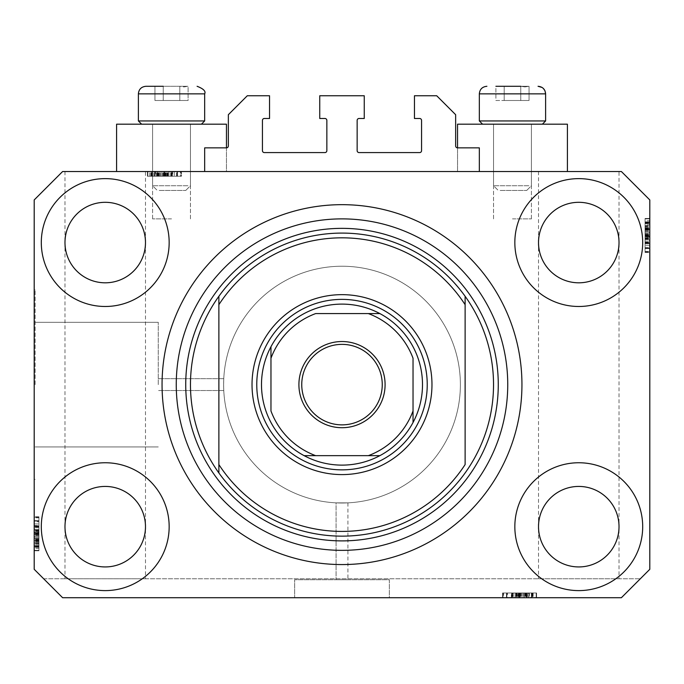 <?xml version="1.0" encoding="UTF-8"?>
<svg xmlns="http://www.w3.org/2000/svg" width="684" height="684" viewBox="0 0 684 684"><rect width="100%" height="100%" fill="white"/><g stroke="black" fill="none" stroke-linecap="round" stroke-linejoin="round"><path stroke-width="0.51" stroke-dasharray="3.42 2.56" d="M204.67 147.847L204.67 171.53L479.33 171.53L479.33 147.847L457.545 147.847A1.898 1.898 0 0 1 455.647 145.957L455.647 114.698L436.708 95.76L414.453 95.76L414.453 118.486L419.66 118.486A1.898 1.898 0 0 1 421.558 120.384L421.558 150.694A1.898 1.898 0 0 1 419.66 152.583L359.049 152.583A1.898 1.898 0 0 1 357.151 150.694L357.151 120.384A1.898 1.898 0 0 1 359.049 118.486L364.256 118.486L364.256 95.76L319.744 95.76L319.744 118.486L324.951 118.486A1.898 1.898 0 0 1 326.849 120.384L326.849 150.694A1.898 1.898 0 0 1 324.951 152.583L264.34 152.583A1.898 1.898 0 0 1 262.442 150.694L262.442 120.384A1.898 1.898 0 0 1 264.34 118.486L269.547 118.486L269.547 95.76L247.292 95.76L228.353 114.698L228.353 145.957A1.898 1.898 0 0 1 226.455 147.847L204.67 147.847M204.67 171.53L479.33 171.53M342 503.005L347.917 502.851L347.917 579.716L336.083 579.716L347.917 579.716L336.083 579.716L347.917 579.716L347.917 502.851L336.083 502.851L336.083 579.716L336.083 502.851L342 503.005A118.383 118.383 0 0 0 460.383 384.622A118.383 118.383 0 0 0 342 266.23A118.383 118.383 0 0 0 223.617 384.622C223.779 392.248 223.779 392.248 223.617 384.622C223.779 392.248 223.779 392.248 223.617 384.622C223.779 392.248 223.779 392.248 223.617 384.622C223.779 392.248 223.779 392.248 223.617 384.622A118.383 118.383 0 0 0 342 503.005A118.383 118.383 0 0 0 460.383 384.622A118.383 118.383 0 0 0 342 266.23A118.383 118.383 0 0 0 223.617 384.622A118.383 118.383 0 0 0 342 503.005M389.35 579.716L389.35 597.713L294.65 597.713L389.35 597.713L294.65 597.713L389.35 597.713L389.35 579.716L294.65 579.716L294.65 597.713L294.65 579.716L389.35 579.716M336.083 502.851L347.917 502.851L336.083 502.851M158.269 384.622L158.269 322.301L158.269 384.622M35.149 384.622L35.149 289.913L35.149 384.622M34.2 384.622L34.2 289.913L34.2 384.622M145.478 171.53L64.98 171.53L145.478 171.53L145.478 526.68C147.103 514.907 135.022 486.982 105.233 486.427C75.437 486.982 63.364 514.907 64.98 526.68C63.364 538.453 75.437 566.378 105.233 566.933C135.022 566.378 147.103 538.453 145.478 526.68L145.478 578.767L64.98 578.767L145.478 578.767M64.98 171.53L64.98 242.555C63.364 254.328 75.437 282.261 105.233 282.808C135.022 282.261 147.103 254.328 145.478 242.555C147.103 230.782 135.022 202.857 105.233 202.31C75.437 202.857 63.364 230.782 64.98 242.555L64.98 578.767M619.02 171.53L538.522 171.53L619.02 171.53L619.02 526.68C620.636 514.907 608.563 486.982 578.767 486.427C548.978 486.982 536.897 514.907 538.522 526.68C536.897 538.453 548.978 566.378 578.767 566.933C608.563 566.378 620.636 538.453 619.02 526.68L619.02 578.767L538.522 578.767L619.02 578.767M538.522 171.53L538.522 242.555C536.897 254.328 548.978 282.261 578.767 282.808C608.563 282.261 620.636 254.328 619.02 242.555C620.636 230.782 608.563 202.857 578.767 202.31C548.978 202.857 536.897 230.782 538.522 242.555L538.522 578.767M145.478 242.555A40.253 40.253 0 0 1 105.233 282.808A40.253 40.253 0 0 1 64.98 242.555C63.364 230.782 75.437 202.857 105.233 202.31C135.022 202.857 147.103 230.782 145.478 242.555C147.103 254.328 135.022 282.261 105.233 282.808C75.437 282.261 63.364 254.328 64.98 242.555A40.253 40.253 0 0 1 105.233 202.31A40.253 40.253 0 0 1 145.478 242.555M619.02 242.555A40.253 40.253 0 0 1 578.767 282.808A40.253 40.253 0 0 1 538.522 242.555C536.897 230.782 548.978 202.857 578.767 202.31C608.563 202.857 620.636 230.782 619.02 242.555C620.636 254.328 608.563 282.261 578.767 282.808C548.978 282.261 536.897 254.328 538.522 242.555A40.253 40.253 0 0 1 578.767 202.31A40.253 40.253 0 0 1 619.02 242.555M619.02 526.68A40.253 40.253 0 0 1 578.767 566.933A40.253 40.253 0 0 1 538.522 526.68C536.897 514.907 548.978 486.982 578.767 486.427C608.563 486.982 620.636 514.907 619.02 526.68C620.636 538.453 608.563 566.378 578.767 566.933C548.978 566.378 536.897 538.453 538.522 526.68A40.253 40.253 0 0 1 578.767 486.427A40.253 40.253 0 0 1 619.02 526.68M145.478 526.68A40.253 40.253 0 0 1 105.233 566.933A40.253 40.253 0 0 1 64.98 526.68C63.364 514.907 75.437 486.982 105.233 486.427C135.022 486.982 147.103 514.907 145.478 526.68C147.103 538.453 135.022 566.378 105.233 566.933C75.437 566.378 63.364 538.453 64.98 526.68A40.253 40.253 0 0 1 105.233 486.427A40.253 40.253 0 0 1 145.478 526.68M41.305 526.68A63.928 63.928 0 0 0 105.233 590.608A63.928 63.928 0 0 0 169.162 526.68A63.928 63.928 0 0 0 105.233 462.752A63.928 63.928 0 0 0 41.305 526.68A63.928 63.928 0 0 0 105.233 590.608A63.928 63.928 0 0 0 169.162 526.68A63.928 63.928 0 0 0 105.233 462.752A63.928 63.928 0 0 0 41.305 526.68A63.928 63.928 0 0 0 105.233 590.608A63.928 63.928 0 0 0 169.162 526.68A63.928 63.928 0 0 0 105.233 462.752A63.928 63.928 0 0 0 41.305 526.68M514.838 526.68A63.928 63.928 0 0 0 578.767 590.608A63.928 63.928 0 0 0 642.695 526.68A63.928 63.928 0 0 0 578.767 462.752A63.928 63.928 0 0 0 514.838 526.68A63.928 63.928 0 0 0 578.767 590.608A63.928 63.928 0 0 0 642.695 526.68A63.928 63.928 0 0 0 578.767 462.752A63.928 63.928 0 0 0 514.838 526.68A63.928 63.928 0 0 0 578.767 590.608A63.928 63.928 0 0 0 642.695 526.68A63.928 63.928 0 0 0 578.767 462.752A63.928 63.928 0 0 0 514.838 526.68M514.838 242.555A63.928 63.928 0 0 0 578.767 306.483A63.928 63.928 0 0 0 642.695 242.555A63.928 63.928 0 0 0 578.767 178.627A63.928 63.928 0 0 0 514.838 242.555A63.928 63.928 0 0 0 578.767 306.483A63.928 63.928 0 0 0 642.695 242.555A63.928 63.928 0 0 0 578.767 178.627A63.928 63.928 0 0 0 514.838 242.555A63.928 63.928 0 0 0 578.767 306.483A63.928 63.928 0 0 0 642.695 242.555A63.928 63.928 0 0 0 578.767 178.627A63.928 63.928 0 0 0 514.838 242.555M41.305 242.555A63.928 63.928 0 0 0 105.233 306.483A63.928 63.928 0 0 0 169.162 242.555A63.928 63.928 0 0 0 105.233 178.627A63.928 63.928 0 0 0 41.305 242.555A63.928 63.928 0 0 0 105.233 306.483A63.928 63.928 0 0 0 169.162 242.555A63.928 63.928 0 0 0 105.233 178.627A63.928 63.928 0 0 0 41.305 242.555A63.928 63.928 0 0 0 105.233 306.483A63.928 63.928 0 0 0 169.162 242.555A63.928 63.928 0 0 0 105.233 178.627A63.928 63.928 0 0 0 41.305 242.555M457.545 147.847L457.545 171.53L457.545 124.172L567.404 124.172L512.47 124.172L567.404 124.172L567.404 171.53L457.545 171.53L567.404 171.53M512.47 218.88L531.417 218.88L512.47 218.88M226.455 147.847L226.455 171.53L171.53 171.53L226.455 171.53L226.455 124.172L116.596 124.172L190.468 124.172L116.596 124.172L116.596 171.53L226.455 171.53L116.596 171.53M171.53 218.88L152.583 218.88L171.53 218.88M162.057 384.622A179.943 179.943 0 0 0 342 564.565A179.943 179.943 0 0 0 521.943 384.622A179.943 179.943 0 0 0 342 204.67A179.943 179.943 0 0 0 162.057 384.622A179.943 179.943 0 0 1 342 204.67A179.943 179.943 0 0 1 521.943 384.622A179.943 179.943 0 0 1 342 564.565A179.943 179.943 0 0 1 162.057 384.622A179.943 179.943 0 0 1 342 204.67A179.943 179.943 0 0 1 521.943 384.622A179.943 179.943 0 0 1 342 564.565A179.943 179.943 0 0 1 162.057 384.622M62.612 597.713L621.388 597.713L62.612 597.713L621.388 597.713L649.8 569.302L649.8 199.942L621.388 171.53L62.612 171.53L34.2 199.942L34.2 569.302L62.612 597.713M526.928 597.713L502.569 597.713L526.928 597.713L526.928 592.977L536.581 592.977L536.581 597.713L502.569 597.713L536.581 597.713L502.569 597.713L536.581 597.713L511.615 597.713L536.581 597.713L528.835 597.713L536.581 597.713L536.581 592.977L524.098 592.977L524.098 597.713M519.395 592.977L536.153 592.977L503.005 592.977L536.153 592.977L503.005 592.977L503.005 597.713L536.153 597.713L503.005 597.713L536.153 597.713L503.005 597.713L536.153 597.713L503.005 597.713L536.153 597.713L503.005 597.713L503.612 597.713L503.612 592.977L519.395 592.977L519.395 597.713M524.098 592.977L511.615 592.977L536.581 592.977L528.835 592.977L528.399 597.713L533.135 597.713L511.615 597.713L528.809 597.713L528.835 592.977L528.399 592.977L528.399 597.713M174.24 171.53L147.847 171.53L180.995 171.53L147.847 171.53L174.24 171.53L174.24 176.258L147.847 176.258L147.847 171.53L181.431 171.53L147.419 171.53L181.431 171.53L147.419 171.53L180.995 171.53L147.847 171.53L180.995 171.53L180.388 171.53L180.388 176.258L164.605 176.258L164.605 171.53M155.601 176.258L172.385 176.258L147.419 176.258L172.385 176.258L147.419 176.258L155.165 176.258L155.191 171.53L147.419 171.53L172.385 171.53L155.191 171.53L155.165 176.258L155.601 176.258L155.601 171.53M172.659 176.258L157.585 176.258L157.559 171.53L147.847 171.53L180.995 171.53L151.72 171.53L177.122 171.53L151.72 171.53L157.559 171.53L157.585 176.258L147.847 176.258L147.847 171.53L180.995 171.53L147.419 171.53L180.995 171.53L180.995 176.258L180.995 171.53L180.995 176.258L147.847 176.258L147.847 171.53L147.847 176.258L147.847 171.53L147.847 176.258L147.847 171.53L147.847 176.258L152.583 176.258L152.583 171.53L152.583 176.258L152.583 171.53L152.583 176.258L152.583 171.53L152.583 176.258L147.847 176.258L147.847 171.53L147.847 176.258L180.995 176.258L180.995 171.53L180.995 176.258L180.388 176.258L180.995 176.258L180.995 171.53L180.995 176.258L172.659 176.258L172.659 171.53M649.8 245.265L649.8 218.88L649.8 252.028L649.8 218.88L649.8 245.265L645.063 245.265L645.063 218.88L649.8 218.88L649.8 252.456L649.8 218.452L649.8 252.456L649.8 218.452L649.8 252.456L649.8 218.452L649.8 252.028L649.8 218.88L649.8 252.028L649.8 218.88L649.8 252.028L649.8 251.413L645.063 251.413L645.063 235.638L649.8 235.638M649.8 226.224L649.8 239.973L649.8 226.224L645.063 226.224L645.063 218.452L649.8 218.452L645.063 218.452L645.063 220.787L649.8 220.787M649.8 228.61L649.8 252.028L649.8 228.61L645.063 228.61L645.063 218.88L649.8 218.88L649.8 252.028L645.063 252.028L649.8 252.028L645.063 252.028L645.063 229.525L649.8 229.525M34.2 523.97L34.2 550.355L34.2 517.207L34.2 550.355L34.2 523.97L38.937 523.97L38.937 550.355L34.2 550.355L34.2 516.779L34.2 550.791L34.2 516.779L34.2 550.791L34.2 516.779L34.2 550.791L34.2 517.207L34.2 550.355L34.2 517.207L34.2 517.822L38.937 517.822L38.937 533.606L34.2 533.606M34.2 543.01L34.2 525.816L34.2 543.01L38.937 543.01L38.937 550.791L34.2 550.791L34.2 517.207L34.2 550.355L34.2 517.207L34.2 550.355L38.937 550.355L38.937 545.618L34.2 545.618L38.937 545.618L38.937 550.355L34.2 550.355L38.937 550.355L38.937 545.618L34.2 545.618L38.937 545.618L38.937 550.355L34.2 550.355L38.937 550.355L38.937 526.252L34.2 526.252L38.937 526.252L38.937 530.1L34.2 530.1M38.937 530.1L38.937 550.355L38.937 517.207L34.2 517.207L34.2 550.791L38.937 550.791L38.937 538.299L34.2 538.299L34.2 547.345L34.2 538.291L38.937 538.291L38.937 525.816L34.2 525.816L38.937 525.816L38.937 538.051L34.2 538.051M223.617 384.622C223.779 376.987 223.779 376.987 223.617 384.622C223.779 376.987 223.779 376.987 223.617 384.622C223.779 376.987 223.779 376.987 223.617 384.622C223.779 376.987 223.779 376.987 223.617 384.622A118.383 118.383 0 0 0 342 503.005A118.383 118.383 0 0 0 460.383 384.622A118.383 118.383 0 0 0 342 266.23A118.383 118.383 0 0 0 223.617 384.622A118.383 118.383 0 0 0 342 503.005A118.383 118.383 0 0 0 460.383 384.622A118.383 118.383 0 0 0 342 266.23A118.383 118.383 0 0 0 223.617 384.622M38.937 538.051L38.937 550.791L38.937 543.036L34.2 543.036M38.937 538.291L38.937 547.345L38.937 538.291L34.2 538.291M38.937 543.036L38.937 529.262L34.2 529.262L38.937 529.262L38.937 532.212L34.2 532.212M38.937 547.345L34.2 547.345L38.937 547.345M38.937 532.212L38.937 516.779L38.937 527.107L34.2 527.107L38.937 527.107L38.937 520.652L38.937 536.581L38.937 520.661L34.2 520.661L34.2 546.909L34.2 520.652L34.2 546.909L34.2 520.652L34.2 536.581L34.2 520.661L38.937 520.652L38.937 546.909L38.937 520.652L38.937 534.272L34.2 534.272L38.937 534.272L38.937 546.909L34.2 546.909L38.937 546.909L38.937 533.717L34.2 533.717L38.937 533.717L38.937 526.227L34.2 526.227L38.937 526.227L38.937 520.652L34.2 520.652L38.937 520.652L38.937 525.936L34.2 525.936M38.937 530.553L34.2 530.553M38.937 530.126L34.2 530.126M38.937 532.939L34.2 532.939M38.937 537.863L34.2 537.863M38.937 533.606L38.937 550.355L34.2 550.355L38.937 550.355L38.937 545.618L34.2 545.618L38.937 545.618L38.937 550.355L34.2 550.355L38.937 550.355L34.2 550.355L38.937 550.355L38.937 540.454L34.2 540.454L38.937 540.454L38.937 550.355L34.2 550.355L38.937 550.355L38.937 517.207L34.2 517.207L38.937 517.207L38.937 550.355L34.2 550.355L38.937 550.355L38.937 517.207L34.2 517.207L38.937 517.207L38.937 517.822L38.937 517.207L34.2 517.207L38.937 517.207L38.937 525.543L34.2 525.543M38.937 542.609L34.2 542.609M38.937 543.6L34.2 543.6M38.937 541.42L34.2 541.42M38.937 525.816L38.937 532.708L34.2 532.691L38.937 532.708L38.937 525.816L34.2 525.816M38.937 533.135L34.2 533.135M38.937 525.936L38.937 550.791L38.937 516.779L38.937 550.791L38.937 516.779L38.937 550.791L38.937 534.221L34.2 534.213L38.937 534.221L38.937 543.01M38.937 526.936L34.2 526.936L38.937 526.936L38.937 536.581L34.2 536.581L38.937 536.581L38.937 526.936M38.937 521.747L38.937 546.482L38.937 521.747L34.2 521.747L34.2 521.08L34.2 546.482L34.2 521.747M38.937 521.08L34.2 521.08L34.2 530.981L34.2 521.08L38.937 521.08L38.937 530.981L38.937 521.08L34.2 521.08L38.937 521.08M38.937 525.543L38.937 550.355L38.937 517.207L38.937 546.482L34.2 546.482L34.2 534.862L34.2 546.482L38.937 546.482L38.937 534.862L38.937 546.482L34.2 546.482M38.937 533.554L34.2 533.554M38.937 541.651L34.2 541.651M38.937 545.584L34.2 545.584L38.937 545.584M38.937 516.779L34.2 516.779M38.937 533.819L34.2 533.819L38.937 533.819M38.937 545.721L34.2 545.721L38.937 545.721M38.937 546.482L38.937 517.207L38.937 550.791L34.2 550.791L38.937 550.791L34.2 550.791L38.937 550.791L38.937 548.448L34.2 548.448M38.937 532.494L34.2 532.494M38.937 540.625L34.2 540.625M38.937 530.981L34.2 530.981M38.937 526.09L34.2 526.09M38.937 530.673L34.2 530.673M38.937 534.862L34.2 534.862M38.937 540.651L34.2 540.651M38.937 546.063L34.2 546.063M38.937 534.221L34.2 534.221M38.937 548.448L38.937 517.207L38.937 550.355L38.937 517.207L38.937 550.355L34.2 550.355L38.937 550.355L34.2 550.355L38.937 550.355L38.937 517.207L34.2 517.207L38.937 517.207L34.2 517.207L38.937 517.207L38.937 550.355L34.2 550.355L38.937 550.355L38.937 523.97M38.937 539.591L34.2 539.591M38.937 539.163L34.2 539.163M38.937 546.909L34.2 546.909L38.937 546.909M38.937 541.232L34.2 541.232M38.937 525.859L34.2 525.859M38.937 526.68L34.2 526.68M38.937 529.305L34.2 529.305M38.937 533.221L34.2 533.221M38.937 541.138L34.2 541.138M38.937 517.207L34.2 517.207L38.937 517.207M38.937 543.635L34.2 543.635M38.937 550.355L34.2 550.355L38.937 550.355M38.937 540.454L34.2 540.454M38.937 536.581L34.2 536.581L38.937 536.581M38.937 520.661L34.2 520.661M38.937 540.027L34.2 540.027M38.937 544.413L34.2 544.413M38.937 539.71L34.2 539.71M645.063 220.787L645.063 228.781L649.8 228.781L645.063 229.208L649.8 229.208M645.063 229.208L645.063 222.326L649.8 222.326L649.8 248.583L649.8 222.326L649.8 248.583L649.8 222.326L645.063 222.326L645.063 224.822L649.8 224.822M645.063 224.822L645.063 252.028L649.8 252.028L645.063 252.028L645.063 218.88L645.063 252.028L649.8 252.028L645.063 252.028L645.063 251.413L645.063 252.028L649.8 252.028L645.063 252.028L645.063 243.692L649.8 243.692M645.063 229.525L645.063 218.452L645.063 226.199L649.8 226.199M645.063 226.199L645.063 243.418L645.063 218.88L649.8 218.88L645.063 218.88L645.063 228.781L649.8 228.781L645.063 228.781L645.063 218.88L649.8 218.88L645.063 218.88L645.063 223.617L649.8 223.617L645.063 223.617L645.063 218.88L649.8 218.88L645.063 218.88L645.063 242.991L649.8 242.991L645.063 242.991L645.063 239.143L649.8 239.143M645.063 239.143L645.063 218.452L645.063 252.456L645.063 232.654L645.063 248.574L649.8 248.574L649.8 232.654L649.8 248.574L645.063 248.583L645.063 222.326L645.063 248.583L645.063 234.963L649.8 234.963L645.063 234.963L645.063 222.326L645.063 235.518L649.8 235.518L645.063 235.518L645.063 243.017L649.8 243.017L645.063 243.017L645.063 248.583L649.8 248.583L645.063 248.583L645.063 243.299L649.8 243.299M645.063 242.298L649.8 242.298L645.063 242.298L645.063 232.654L649.8 232.654L645.063 232.654L645.063 242.298M645.063 226.626L649.8 226.626M645.063 235.638L645.063 218.452L645.063 252.456L645.063 218.452L645.063 230.936L645.063 221.89L649.8 221.89L649.8 239.973L649.8 221.89L645.063 221.89L645.063 230.944L649.8 230.936L645.063 230.944L645.063 243.418L649.8 243.418L645.063 243.418L645.063 236.527L649.8 236.544L645.063 236.1L649.8 236.1M645.063 225.634L649.8 225.634M645.063 227.823L649.8 227.823M645.063 236.1L645.063 239.973L649.8 239.973L645.063 239.973L645.063 237.032L649.8 237.032M645.063 237.032L645.063 235.022L649.8 235.022M645.063 235.022L645.063 226.224M645.063 242.127L649.8 242.127L645.063 242.127M645.063 238.682L649.8 238.682M645.063 239.109L649.8 239.109M645.063 236.305L649.8 236.305M645.063 231.38L649.8 231.38M645.063 243.299L645.063 218.452L645.063 252.028L645.063 218.88L649.8 218.88L645.063 218.88L649.8 218.88L645.063 218.88L649.8 218.88L645.063 218.88L649.8 218.88L645.063 218.88L645.063 252.028L649.8 252.028L645.063 252.028L649.8 252.028L645.063 252.028L645.063 218.88L649.8 218.88L645.063 218.88L645.063 252.028L649.8 252.028L645.063 252.028L645.063 225.609L649.8 225.609M645.063 223.617L649.8 223.617L645.063 223.617M645.063 218.452L649.8 218.452L645.063 218.452M645.063 243.418L649.8 243.418M645.063 231.183L649.8 231.183M645.063 230.944L645.063 239.973L645.063 230.944L649.8 230.944M649.8 248.155L649.8 222.753L649.8 248.155L649.8 238.254L649.8 248.155L645.063 248.155L649.8 248.155L645.063 248.155L645.063 238.254L645.063 248.155L649.8 248.155M645.063 222.753L649.8 222.753L649.8 234.381L649.8 222.753L645.063 222.753L649.8 222.753M645.063 247.497L649.8 247.497M645.063 235.681L649.8 235.681M645.063 227.584L649.8 227.584M645.063 223.651L649.8 223.651L645.063 223.651M645.063 235.014L649.8 235.014L645.063 235.014M645.063 252.456L649.8 252.456M645.063 235.424L649.8 235.424L645.063 235.424M645.063 223.514L649.8 223.514L645.063 223.514M645.063 243.692L645.063 236.749L649.8 236.749M645.063 236.749L645.063 228.61M645.063 234.381L649.8 234.381M645.063 238.254L649.8 238.254M645.063 243.145L649.8 243.145M645.063 238.571L649.8 238.571M645.063 228.584L649.8 228.584M645.063 223.172L649.8 223.172M645.063 222.326L649.8 222.326L645.063 222.326M645.063 229.644L649.8 229.644M645.063 230.072L649.8 230.072M645.063 228.003L649.8 227.977M645.063 243.376L649.8 243.376M645.063 242.555L649.8 242.555M645.063 239.93L649.8 239.93M645.063 236.023L649.8 236.023M645.063 228.105L649.8 228.105M645.063 225.609L645.063 252.028L645.063 218.88L649.8 218.88L645.063 218.88L645.063 228.781L645.063 218.88L649.8 218.88L645.063 218.88L645.063 252.028L649.8 252.028L645.063 252.028L649.8 252.028L645.063 252.028L645.063 218.88L649.8 218.88L645.063 218.88L645.063 245.265M645.063 218.88L649.8 218.88L645.063 218.88M645.063 228.781L649.8 228.781M645.063 232.654L649.8 232.654L645.063 232.654M645.063 248.574L649.8 248.574M163.989 176.258L181.431 176.258L147.419 176.258L147.419 171.53L147.419 176.258L147.419 171.53L147.419 176.258L152.618 176.258L152.618 171.53L152.618 176.258L163.989 176.258L163.989 171.53L163.989 176.258L181.431 176.258L181.431 171.53L181.431 176.258L164.391 176.258L164.391 171.53L164.391 176.258L152.481 176.258L152.481 171.53L152.481 176.258L147.419 176.258L163.989 176.258L163.989 171.53M159.902 176.258L159.902 171.53M181.431 176.258L147.419 176.258L177.549 176.258L151.292 176.258L177.549 176.258L151.292 176.258L172.351 176.258L172.385 171.53L172.351 176.258L181.431 176.258L181.431 171.53M160.15 176.258L160.15 171.53M168.939 171.53L159.919 171.53L168.939 171.53L168.939 176.258L168.939 171.53M159.919 176.258L159.919 171.53L150.865 171.53L159.919 171.53L159.919 176.258M150.865 176.258L150.865 171.53L150.865 176.258M171.958 176.258L171.958 171.53L171.958 176.258M168.11 176.258L168.11 171.53L168.084 176.258M171.094 176.258L171.094 171.53L171.094 176.258M167.648 176.258L167.648 171.53M165.272 176.258L165.272 171.53M160.347 176.258L160.347 171.53M164.605 176.258L147.847 176.258L180.995 176.258L154.575 176.258L154.601 171.53L154.575 176.258L180.995 176.258L180.995 171.53L180.995 176.258L151.72 176.258L177.122 176.258L151.72 176.258L151.72 171.53L151.72 176.258L163.348 176.258L151.72 176.258L151.72 171.53M156.79 176.258L156.79 171.53M165.511 176.258L165.511 171.53M165.502 176.258L165.502 171.53M165.066 176.258L165.066 171.53M165.998 176.258L165.998 171.53M151.72 176.258L180.995 176.258L147.847 176.258L147.847 171.53L147.847 176.258L157.748 176.258L147.847 176.258L147.847 171.53L147.847 176.258L147.847 171.53L147.847 176.258L147.847 171.53L147.847 176.258L180.995 176.258L180.995 171.53L180.995 176.258L147.847 176.258L147.847 171.53L147.847 176.258L180.995 176.258L180.995 171.53L180.995 176.258L180.995 171.53L180.995 176.258L147.847 176.258L147.847 171.53L147.847 176.258L180.995 176.258L180.995 171.53L180.995 176.258L147.847 176.258L147.847 171.53L147.847 176.258L174.24 176.258M157.748 176.258L180.995 176.258L147.419 176.258L157.748 176.258L157.748 171.53M171.274 171.53L151.292 171.53L177.549 171.53L151.292 171.53L177.549 171.53L171.274 171.53L171.274 176.258L161.621 176.258L161.621 171.53L161.621 176.258L177.549 176.258L177.549 171.53L177.549 176.258L177.549 171.53L177.549 176.258L171.274 176.258L171.274 171.53M177.122 176.258L177.122 171.53L167.221 171.53L177.122 171.53L177.122 176.258L167.221 176.258L177.122 176.258L177.122 171.53L177.122 176.258M176.463 176.258L176.463 171.53M164.656 176.258L164.656 171.53M156.55 176.258L156.55 171.53M163.929 176.258L163.929 171.53L163.929 176.258M171.983 176.258L171.983 171.53L171.983 176.258M164.493 176.258L164.493 171.53L164.493 176.258M151.292 176.258L151.292 171.53L151.292 176.258M165.716 176.258L165.716 171.53M167.221 176.258L167.221 171.53M172.12 176.258L172.12 171.53M167.537 176.258L167.537 171.53M163.348 176.258L163.348 171.53M152.139 176.258L152.139 171.53M147.419 176.258L147.419 171.53L147.419 176.258M158.611 176.258L158.611 171.53M159.039 176.258L159.039 171.53M156.969 176.258L156.969 171.53M171.53 176.258L171.53 171.53M172.265 176.258L172.265 171.53M168.905 176.258L168.905 171.53M164.989 176.258L164.989 171.53M157.072 176.258L157.072 171.53M147.847 176.258L147.847 171.53L147.847 176.258M161.621 176.258L161.621 171.53L161.621 176.258M177.549 176.258L177.549 171.53M149.762 176.258L149.762 171.53M158.184 176.258L158.184 171.53M153.797 176.258L153.797 171.53M180.995 176.258L180.995 171.53L180.995 176.258M158.5 176.258L158.5 171.53M511.341 592.977L536.153 592.977L536.153 597.713L536.153 592.977L536.153 597.713L536.153 592.977L536.153 597.713L536.153 592.977L536.153 597.713L536.153 592.977L536.153 597.713L536.153 592.977L536.153 597.713L536.153 592.977L536.153 597.713L536.153 592.977L536.153 597.713L536.153 592.977L503.005 592.977L503.005 597.713L503.005 592.977L503.005 597.713L503.005 592.977L503.612 592.977L503.005 592.977L503.005 597.713L503.005 592.977L511.341 592.977L511.341 597.713M531.417 592.977L531.417 597.713L531.417 592.977M516.352 592.977L511.615 592.977L511.615 597.713L511.615 592.977L512.906 592.977L512.906 597.713L512.906 592.977L516.352 592.977L516.352 597.713M523.85 592.977L523.85 597.713M524.081 592.977L533.135 592.977L524.081 592.977L524.081 597.713L515.061 597.713L533.135 597.713L524.081 597.713L524.081 592.977M528.399 592.977L511.615 592.977L518.934 592.977L515.061 592.977L515.061 597.713L515.061 592.977L518.002 592.977L518.002 597.713M533.135 592.977L533.135 597.713L533.135 592.977M512.042 592.977L512.042 597.713L512.042 592.977M515.89 592.977L515.89 597.713L515.916 592.977M518.729 592.977L518.729 597.713M523.653 592.977L523.653 597.713M529.399 592.977L529.399 597.713M527.21 592.977L527.21 597.713M518.489 592.977L518.489 597.713M536.581 592.977L506.451 592.977L532.708 592.977L506.451 592.977L532.708 592.977L511.649 592.977L511.615 597.713L511.649 592.977L502.569 592.977L502.569 597.713L502.569 592.977L519.609 592.977L519.609 597.713L519.609 592.977L531.519 592.977L531.519 597.713L531.519 592.977L536.581 592.977L536.581 597.713L536.581 592.977L531.382 592.977L531.382 597.713L531.382 592.977L520.011 592.977L520.011 597.713L520.011 592.977L536.581 592.977L502.569 592.977L536.581 592.977L536.581 597.713M518.498 592.977L518.498 597.713M518.934 592.977L518.934 597.713M518.002 592.977L520.011 592.977L520.011 597.713M526.252 592.977L526.252 597.713L526.252 592.977M512.726 597.713L522.379 597.713L506.451 597.713L512.726 597.713L512.726 592.977M522.379 592.977L522.379 597.713L522.379 592.977M520.011 592.977L502.569 592.977L512.906 592.977L506.451 592.977L506.451 597.713L532.708 597.713L506.451 597.713L532.708 597.713L506.451 597.713L506.451 592.977L506.451 597.713L506.451 592.977L511.735 592.977L511.735 597.713M507.537 592.977L532.28 592.977L507.537 592.977L507.537 597.713L506.878 597.713L532.28 597.713L507.537 597.713M506.878 592.977L506.878 597.713L516.779 597.713L506.878 597.713L506.878 592.977L516.779 592.977L506.878 592.977L506.878 597.713L506.878 592.977M532.28 592.977L503.005 592.977L536.153 592.977L503.005 592.977L532.28 592.977L532.28 597.713L520.652 597.713L532.28 597.713L532.28 592.977L526.441 592.977L526.415 597.713L526.441 592.977L520.652 592.977L532.28 592.977L532.28 597.713M519.344 592.977L519.344 597.713M527.449 592.977L527.449 597.713M520.071 592.977L520.071 597.713L520.071 592.977M512.017 592.977L512.017 597.713L512.017 592.977M519.507 592.977L519.507 597.713L519.507 592.977M532.708 592.977L532.708 597.713M518.284 592.977L518.284 597.713M516.779 592.977L516.779 597.713M511.88 592.977L511.88 597.713M516.463 592.977L516.463 597.713M520.652 592.977L520.652 597.713M531.861 592.977L531.861 597.713M536.153 592.977L536.153 597.713L536.153 592.977M503.005 592.977L503.005 597.713L503.005 592.977M525.389 592.977L525.389 597.713M524.961 592.977L524.961 597.713M527.031 592.977L527.031 597.713M502.569 592.977L502.569 597.713M512.47 592.977L512.47 597.713M511.735 592.977L515.095 592.977L515.095 597.713M515.095 592.977L519.011 592.977L519.011 597.713M519.011 592.977L526.928 592.977M43.673 578.767L640.327 578.767L43.673 578.767M185.877 86.287L154.952 86.287L188.1 86.287L154.952 86.287L179.815 86.287L183.953 86.928L188.1 86.287L154.952 86.287L185.877 86.287M159.227 190.468L185.732 190.468L159.227 190.468M187.929 185.732L152.583 185.732L187.929 185.732M155.123 124.172L190.468 124.172L155.123 124.172M145.607 124.172L201.455 124.172L145.607 124.172M200.232 120.948L138.382 120.948L200.232 120.948M149.377 86.287L145.957 86.287M163.237 86.287L163.237 100.497L188.1 100.497L154.952 100.497L188.1 100.497L188.1 86.287L154.952 86.287L154.952 100.497L163.237 100.497L163.237 86.287L179.815 86.287L183.953 86.928L188.1 86.287L188.1 100.497L179.815 100.497L179.815 86.287L179.815 100.497L163.237 100.497L163.237 86.287L163.237 100.497L154.952 100.497L154.952 86.287M526.825 86.287L495.9 86.287L529.048 86.287L495.9 86.287L520.763 86.287L524.902 86.928L529.048 86.287L495.9 86.287L520.763 86.287L495.9 86.287L495.9 100.497L520.763 100.497L504.185 100.497L504.185 86.287L526.825 86.287M500.175 190.468L526.68 190.468L500.175 190.468M528.877 185.732L493.532 185.732L528.877 185.732M496.071 124.172L531.417 124.172L496.071 124.172M486.555 124.172L542.403 124.172L486.555 124.172M541.181 120.948L479.33 120.948L541.181 120.948M520.763 86.287L520.763 100.497L520.763 86.287L520.763 100.497L504.185 100.497L520.763 100.497L520.763 86.287L524.902 86.928L529.048 86.287L529.048 100.497L520.763 100.497L529.048 100.497L520.763 100.497L529.048 100.497L529.048 86.287L504.185 86.287L504.185 100.497L495.9 100.497L495.9 86.287M545.618 120.948L479.33 120.948L479.33 93.862L545.618 93.862L479.33 93.862L545.618 93.862L545.618 120.948L542.403 124.172M504.185 100.497L504.185 86.287L504.185 100.497M204.67 120.948L138.382 120.948L138.382 93.862L204.67 93.862L138.382 93.862L204.67 93.862L204.67 120.948L201.455 124.172M179.815 100.497L179.815 86.287L179.815 100.497M256.765 384.622A85.235 85.235 0 0 0 342 469.857A85.235 85.235 0 0 0 427.235 384.622A85.235 85.235 0 0 0 342 299.378A85.235 85.235 0 0 0 256.765 384.622A85.235 85.235 0 0 0 342 469.857A85.235 85.235 0 0 0 427.235 384.622A85.235 85.235 0 0 0 342 299.378A85.235 85.235 0 0 0 256.765 384.622A85.235 85.235 0 0 0 342 469.857A85.235 85.235 0 0 0 427.235 384.622A85.235 85.235 0 0 0 342 299.378A85.235 85.235 0 0 0 256.765 384.622M218.88 472.952A151.532 151.532 0 0 0 465.12 472.952M465.12 296.283A151.532 151.532 0 0 0 218.88 296.283A151.532 151.532 0 0 1 465.12 296.283M465.12 304.679L465.12 464.564M218.88 304.679L218.88 464.564M301.747 384.622A40.253 40.253 0 0 0 342 424.867A40.253 40.253 0 0 0 382.253 384.622A40.253 40.253 0 0 0 342 344.368A40.253 40.253 0 0 0 301.747 384.622M413.033 410.981L413.033 358.254M315.632 455.647L368.368 455.647M270.967 358.254L270.967 410.981M368.368 313.588L315.632 313.588M38.937 540.086L34.2 540.086M38.937 535.589L34.2 535.589M38.937 527.475L34.2 527.475L38.937 527.475M38.937 541.258L34.2 541.258L38.937 541.258M38.937 534.965L34.2 534.965M38.937 531.511L34.2 531.511M38.937 539.975L34.2 539.975M645.063 229.268L649.8 229.268M645.063 241.76L649.8 241.76L645.063 241.76M645.063 229.149L649.8 229.149M645.063 233.646L649.8 233.646M645.063 234.27L649.8 234.27M645.063 237.724L649.8 237.724M158.124 176.258L158.124 171.53M162.612 176.258L162.612 171.53M170.735 176.258L170.735 171.53L170.735 176.258M156.952 176.258L156.952 171.53L156.952 176.258M163.237 176.258L163.237 171.53M166.699 176.258L166.699 171.53M158.235 176.258L158.235 171.53M525.876 592.977L525.876 597.713M521.388 592.977L521.388 597.713M513.265 592.977L513.265 597.713M527.048 592.977L527.048 597.713L527.048 592.977M520.763 592.977L520.763 597.713M517.301 592.977L517.301 597.713M223.762 390.538L158.269 390.538L223.762 390.538M158.269 446.934L35.149 446.934L158.269 446.934M35.149 479.33L34.2 479.33L35.149 479.33M493.532 218.88L493.532 124.172L493.532 218.88M152.583 218.88L152.583 124.172L152.583 218.88M190.468 218.88L190.468 124.172L190.468 218.88M531.417 218.88L531.417 124.172L531.417 218.88M35.149 289.913L34.2 289.913L35.149 289.913M158.269 322.301L35.149 322.301L158.269 322.301M223.762 378.697L158.269 378.697L223.762 378.697M185.732 190.468L190.468 185.732L190.468 124.172L190.468 185.732L185.732 190.468M141.597 124.172L138.382 120.948M152.583 185.732L152.583 124.172L152.583 185.732L157.32 190.468L152.583 185.732M526.68 190.468L531.417 185.732L531.417 124.172L531.417 185.732L526.68 190.468M543.549 88.663L542.053 87.441M482.545 124.172L479.33 120.948M493.532 185.732L493.532 124.172L493.532 185.732L498.268 190.468L493.532 185.732"/><path stroke-width="1.03" d="M479.33 171.53L479.33 147.847L457.545 147.847A1.898 1.898 0 0 1 455.647 145.957L455.647 114.698L436.708 95.76L414.453 95.76L414.453 118.486L419.66 118.486A1.898 1.898 0 0 1 421.558 120.384L421.558 150.694A1.898 1.898 0 0 1 419.66 152.583L359.049 152.583A1.898 1.898 0 0 1 357.151 150.694L357.151 120.384A1.898 1.898 0 0 1 359.049 118.486L364.256 118.486L364.256 95.76L319.744 95.76L319.744 118.486L324.951 118.486A1.898 1.898 0 0 1 326.849 120.384L326.849 150.694A1.898 1.898 0 0 1 324.951 152.583L264.34 152.583A1.898 1.898 0 0 1 262.442 150.694L262.442 120.384A1.898 1.898 0 0 1 264.34 118.486L269.547 118.486L269.547 95.76L247.292 95.76L228.353 114.698L228.353 145.957A1.898 1.898 0 0 1 226.455 147.847L204.67 147.847L204.67 171.53M41.305 526.68A63.928 63.928 0 0 0 105.233 590.608A63.928 63.928 0 0 0 169.162 526.68A63.928 63.928 0 0 0 105.233 462.752A63.928 63.928 0 0 0 41.305 526.68M514.838 526.68A63.928 63.928 0 0 0 578.767 590.608A63.928 63.928 0 0 0 642.695 526.68A63.928 63.928 0 0 0 578.767 462.752A63.928 63.928 0 0 0 514.838 526.68M514.838 242.555A63.928 63.928 0 0 0 578.767 306.483A63.928 63.928 0 0 0 642.695 242.555A63.928 63.928 0 0 0 578.767 178.627A63.928 63.928 0 0 0 514.838 242.555M41.305 242.555A63.928 63.928 0 0 0 105.233 306.483A63.928 63.928 0 0 0 169.162 242.555A63.928 63.928 0 0 0 105.233 178.627A63.928 63.928 0 0 0 41.305 242.555M567.404 171.53L567.404 124.172L457.545 124.172L457.545 147.847M116.596 171.53L116.596 124.172L226.455 124.172L226.455 147.847M162.057 384.622A179.943 179.943 0 0 0 342 564.565A179.943 179.943 0 0 0 521.943 384.622A179.943 179.943 0 0 0 342 204.67A179.943 179.943 0 0 0 162.057 384.622M64.98 242.555A40.253 40.253 0 0 0 105.233 282.808A40.253 40.253 0 0 0 145.478 242.555A40.253 40.253 0 0 0 105.233 202.31A40.253 40.253 0 0 0 64.98 242.555M538.522 242.555A40.253 40.253 0 0 0 578.767 282.808A40.253 40.253 0 0 0 619.02 242.555A40.253 40.253 0 0 0 578.767 202.31A40.253 40.253 0 0 0 538.522 242.555M538.522 526.68A40.253 40.253 0 0 0 578.767 566.933A40.253 40.253 0 0 0 619.02 526.68A40.253 40.253 0 0 0 578.767 486.427A40.253 40.253 0 0 0 538.522 526.68M64.98 526.68A40.253 40.253 0 0 0 105.233 566.933A40.253 40.253 0 0 0 145.478 526.68A40.253 40.253 0 0 0 105.233 486.427A40.253 40.253 0 0 0 64.98 526.68M62.612 597.713L621.388 597.713L649.8 569.302L649.8 199.942L621.388 171.53L62.612 171.53L34.2 199.942L34.2 569.302L62.612 597.713M141.597 124.172L138.382 120.948L204.67 120.948L204.67 93.862L138.382 93.862C138.826 89.262 141.349 86.74 145.957 86.287L163.237 86.287M495.9 86.287L520.763 86.287M541.181 120.948L545.618 120.948L545.618 93.862L479.33 93.862C479.775 89.262 482.297 86.74 486.905 86.287C482.297 86.74 479.775 89.262 479.33 93.862L479.33 120.948L541.181 120.948M154.952 86.287L149.377 86.287M431.972 384.622A89.972 89.972 0 0 1 342 474.593A89.972 89.972 0 0 1 252.028 384.622A89.972 89.972 0 0 1 342 294.65A89.972 89.972 0 0 1 431.972 384.622M190.468 384.622A151.532 151.532 0 0 0 465.12 472.952A151.532 151.532 0 0 0 465.12 296.283L465.12 304.679A146.795 146.795 0 0 0 218.88 304.679L218.88 464.564A146.795 146.795 0 0 0 465.12 464.564L465.12 296.283A151.532 151.532 0 0 0 218.88 296.283L218.88 304.679L218.88 296.283A151.532 151.532 0 0 0 190.468 384.622M507.742 384.622A165.742 165.742 0 0 0 342 218.88A165.742 165.742 0 0 0 176.258 384.622A165.742 165.742 0 0 0 342 550.355A165.742 165.742 0 0 0 507.742 384.622M218.88 464.564L218.88 472.952L218.88 464.564M385.092 384.622A43.092 43.092 0 0 1 342 427.714A43.092 43.092 0 0 1 298.908 384.622A43.092 43.092 0 0 1 342 341.53A43.092 43.092 0 0 1 385.092 384.622M301.747 384.622A40.253 40.253 0 0 0 342 424.867A40.253 40.253 0 0 0 382.253 384.622A40.253 40.253 0 0 0 342 344.368A40.253 40.253 0 0 0 301.747 384.622M422.498 384.622A80.498 80.498 0 0 0 270.967 346.737A80.498 80.498 0 0 0 304.115 455.647L379.885 455.647A80.498 80.498 0 0 0 413.033 422.498L413.033 358.254A75.77 75.77 0 0 0 368.368 313.588L315.632 313.588A75.77 75.77 0 0 0 270.967 358.254L270.967 410.981A75.77 75.77 0 0 0 315.632 455.647L304.115 455.647A80.498 80.498 0 0 0 379.885 455.647L368.368 455.647A75.77 75.77 0 0 0 413.033 410.981L413.033 422.498A80.498 80.498 0 0 0 422.498 384.622M256.765 384.622A85.235 85.235 0 0 1 342 299.378A85.235 85.235 0 0 1 427.235 384.622A85.235 85.235 0 0 1 342 469.857A85.235 85.235 0 0 1 256.765 384.622M270.967 346.737L270.967 358.254L270.967 346.737A80.498 80.498 0 0 1 304.115 313.588A80.498 80.498 0 0 0 270.967 346.737M379.885 313.588L368.368 313.588L379.885 313.588A80.498 80.498 0 0 1 413.033 346.737A80.498 80.498 0 0 0 379.885 313.588M304.115 455.647A80.498 80.498 0 0 1 270.967 422.498A80.498 80.498 0 0 0 304.115 455.647M413.033 422.498A80.498 80.498 0 0 1 379.885 455.647A80.498 80.498 0 0 0 413.033 422.498M498.268 384.622A156.268 156.268 0 0 1 342 540.89A156.268 156.268 0 0 1 185.732 384.622A156.268 156.268 0 0 1 342 228.353A156.268 156.268 0 0 1 498.268 384.622M204.67 93.862C206.021 91.288 203.49 88.766 197.095 86.287C203.49 88.766 206.021 91.288 204.67 93.862M542.053 87.441L538.043 86.287C542.651 86.74 545.174 89.262 545.618 93.862L545.003 90.861L543.549 88.663M542.403 124.172L545.618 120.948M482.545 124.172L479.33 120.948M201.455 124.172L204.67 120.948M138.382 120.948L138.382 93.862C138.826 89.262 141.349 86.74 145.957 86.287"/></g></svg>
